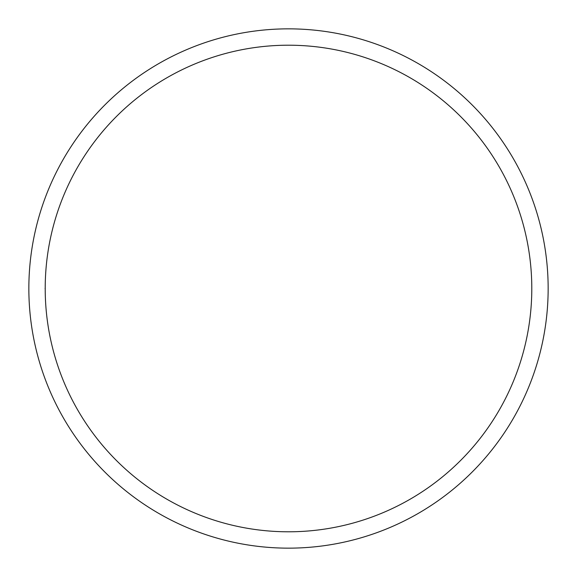 <?xml version="1.0" encoding="UTF-8"?>
<svg xmlns="http://www.w3.org/2000/svg" width="577" height="577" viewBox="0 0 577 577"><rect width="100%" height="100%" fill="white"/><g stroke="black" fill="none" stroke-linecap="round" stroke-linejoin="round"><path stroke-width="0.87" d="M28.85 288.5A259.65 259.65 0 0 1 418.325 63.636A259.65 259.65 0 0 1 418.325 513.364A259.65 259.65 0 0 1 28.85 288.5M45.208 288.5A243.292 243.292 0 0 1 410.146 77.801A243.292 243.292 0 0 1 410.146 499.199A243.292 243.292 0 0 1 45.208 288.5L45.078 288.5"/></g></svg>

